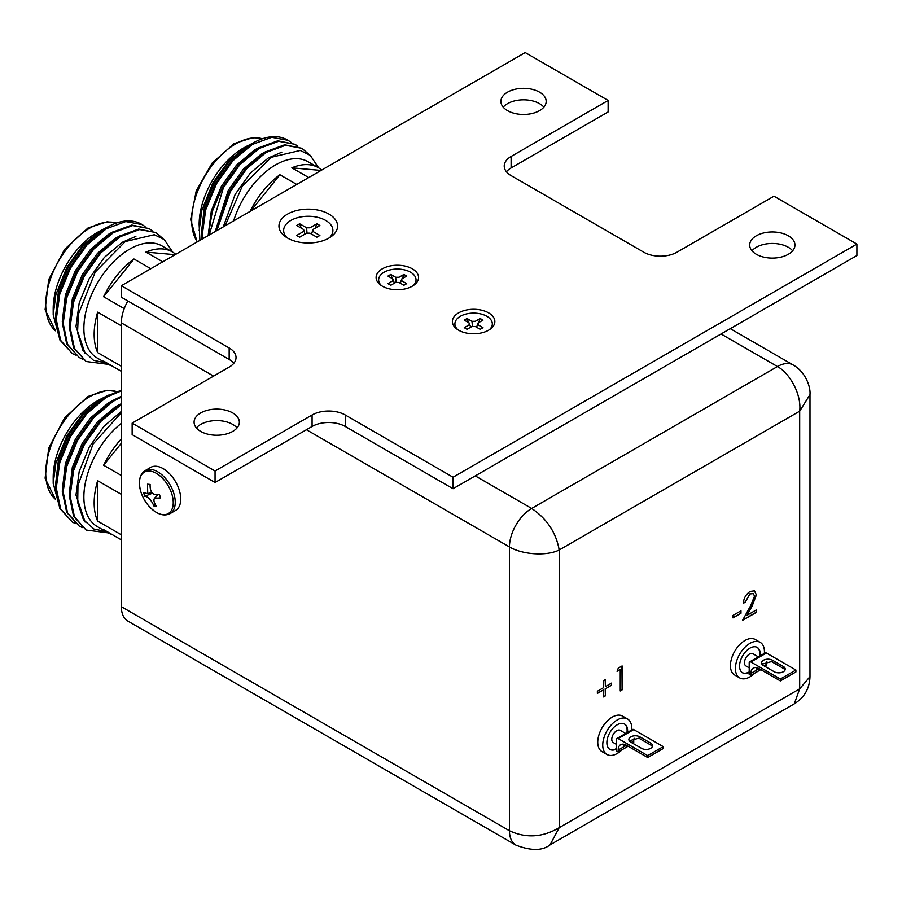 <?xml version="1.0" encoding="UTF-8"?>
<svg xmlns="http://www.w3.org/2000/svg" width="902" height="902" viewBox="0 0 902 902"><rect width="100%" height="100%" fill="white"/><g stroke="black" fill="none" stroke-linecap="round" stroke-linejoin="round"><path stroke-width="1.35" d="M121.353 539.858L103.617 529.609A64.73 37.377 120 0 0 107.564 532.53L97.281 526.588A64.73 37.377 -60 0 1 85.938 480.067A64.73 37.377 -60 0 1 121.353 423.331M121.353 412.642L93.019 444.1L77.967 485.377L77.696 502.606L83.424 519.687L93.988 529.068L105.647 531.425M60.13 509.111L53.195 483.416L53.195 477.327A62.385 36.024 -60 0 1 97.315 400.916L108.296 395.144M53.195 483.416L55.834 463.267L66.917 435.677L82.939 413.601L101.486 398.504M107.564 532.53A64.73 37.377 120 0 0 112.062 534.491M121.353 494.352L97.641 480.665A64.73 37.377 120 0 0 97.641 521.108L121.353 534.796M121.353 438.879A64.73 37.377 120 0 0 103.617 465.252L121.353 475.489M121.353 390.882L106.357 397.241L86.964 413.499L70.581 436.421L59.78 462.579L56.262 488.005L60.637 508.875L72.307 522.055L75.452 523.6M121.353 390.183L105.5 396.745L86.096 412.992L69.713 435.925L58.912 462.072L55.394 487.508L59.78 508.378L72.307 522.055M121.353 404.524L100.787 421.471L84.405 444.404L73.592 470.551L70.085 495.987L74.46 516.857L86.13 530.038L108.15 532.856M121.353 403.544L99.919 420.975L83.536 443.908L72.735 470.055L69.217 495.48L73.592 516.361L86.13 530.038M121.353 397.128L113.269 401.232L93.876 417.479L77.493 440.413L66.692 466.571L63.174 491.996L67.549 512.866L79.218 526.046L82.353 527.591M121.353 396.282L112.412 400.725L93.007 416.983L76.625 439.917L65.823 466.063L62.306 491.5L66.692 512.37L79.218 526.046M106.335 396.249L101.61 398.819L83.638 413.917L68.473 435.204L58.483 459.49L55.383 486.223M113.246 400.229L108.522 402.799L90.55 417.908L75.385 439.195L65.395 463.481L62.294 490.214M120.158 404.22L115.433 406.791L97.461 421.899L82.296 443.186L72.307 467.473L69.206 494.206M121.353 411.391L103.899 426.398L89.208 447.178L79.207 471.464L75.982 495.074L85.126 522.044M97.641 480.665L97.641 521.108M121.353 443.186L103.617 465.252M233.618 220.911A64.73 37.377 -60 0 1 275.595 164.886A64.73 37.377 -60 0 1 307.965 161.684L318.248 167.614A64.73 37.377 120 0 0 291.865 167.828L308.721 177.559M318.665 167.862L310.243 155.324L300.242 150.454L271.22 157.298L242.39 185.959L225.083 225.838M199.917 240.372L199.139 224.542A62.385 36.024 -60 0 1 243.258 148.131L254.251 142.358M199.139 230.63L201.789 210.47L212.861 182.892L228.882 160.815L247.441 145.718M296.758 184.459L279.902 174.729A64.73 37.377 120 0 0 250.079 211.406M290.985 142.302L288.099 140.317L271.716 137.307L252.312 144.455L232.908 160.703L216.525 183.636L205.724 209.783L202.206 235.219L202.375 238.951M287.862 140.182A73.299 42.315 120 0 0 287.614 140.047A73.299 42.315 120 0 0 272.697 136.642C265.819 137.115 258.739 139.551 251.444 143.948L232.04 160.206L215.657 183.14L204.855 209.287L201.349 234.723L201.597 239.402M308.608 154.084L301.911 148.3L285.528 145.29L266.135 152.427L246.731 168.685L230.348 191.619L216.852 230.596M301.911 148.3L284.671 144.782L265.267 151.931L245.863 168.189L229.48 191.111L215.837 231.183M297.897 146.282L294.999 144.309L278.617 141.298L259.224 148.435L239.819 164.694L223.437 187.627L209.163 235.027M294.999 144.309L277.76 140.802L258.355 147.939L238.951 164.198L222.569 187.131L212.286 211.474L208.272 235.546M252.289 143.452L247.554 146.023L229.593 161.131L214.417 182.418L204.427 206.705L201.338 233.438M259.19 147.443L254.465 150.014L236.504 165.122L221.328 186.41L211.339 210.696L208.148 235.614M266.101 151.435L261.377 154.005L243.405 169.102L228.24 190.401L215.228 231.532M281.819 152.167L268.289 157.997L250.316 173.094L235.151 194.392L223.268 226.887M279.902 174.729L250.711 211.045M321.056 170.433L291.865 167.828M321.676 170.072A64.73 37.377 120 0 0 318.248 167.614M121.353 371.331L103.617 361.082A64.73 37.377 120 0 0 107.564 364.002L97.281 358.06A64.73 37.377 -60 0 1 87.359 306.195A64.73 37.377 -60 0 1 129.651 249.144A64.73 37.377 -60 0 1 162.022 245.942L172.305 251.883A64.73 37.377 120 0 0 145.91 252.086L162.766 261.817M172.71 252.12L164.299 239.594L154.287 234.712L125.265 241.556L95.251 272.009L78.35 314.246L77.538 332.646L82.849 350.224L93.447 360.281L105.647 362.897M60.13 340.584L53.195 314.899L53.195 308.8A62.385 36.024 -60 0 1 97.315 232.389L108.296 226.616M53.195 314.899L55.834 294.74L66.917 267.161L82.939 245.073L101.486 229.976M107.564 364.002A64.73 37.377 120 0 0 112.062 365.964M121.353 325.825L97.641 312.137A64.73 37.377 120 0 0 97.641 352.581L121.353 366.268M150.814 268.717L133.958 258.987A64.73 37.377 120 0 0 103.617 296.724L124.228 308.619M145.042 226.56L142.144 224.587L125.761 221.565L106.357 228.713L86.964 244.972L70.581 267.894L59.78 294.052L56.262 319.477L60.637 340.347L72.307 353.528L75.452 355.072M141.907 224.451A73.299 42.315 120 0 0 141.67 224.305A73.299 42.315 120 0 0 126.742 220.911C119.876 221.385 112.795 223.82 105.5 228.217L86.096 244.465L69.713 267.398L58.912 293.556L55.394 318.981L59.78 339.851L72.307 353.528M162.664 238.342L155.967 232.558L139.584 229.548L120.18 236.696L100.787 252.943L84.405 275.877L73.592 302.023L70.085 327.46L74.46 348.33L86.13 361.51L108.15 364.329M155.967 232.558L138.716 229.052L119.323 236.189L99.919 252.447L83.536 275.381L72.735 301.527L69.217 326.964L73.592 347.834L86.13 361.51M151.953 230.551L149.055 228.578L132.673 225.556L113.269 232.705L93.876 248.963L77.493 271.885L66.692 298.043L63.174 323.468L67.549 344.338L79.218 357.519L82.353 359.064M149.055 228.578L131.816 225.06L112.412 232.209L93.007 248.456L76.625 271.389L65.823 297.536L62.306 322.972L66.692 343.842L79.218 357.519M106.335 227.721L101.61 230.292L83.638 245.389L68.473 266.688L58.483 290.963L55.383 317.696M113.246 231.713L108.522 234.283L90.55 249.38L75.385 270.668L65.395 294.954L62.294 321.687M120.158 235.693L115.433 238.263L97.461 253.372L82.296 274.659L72.307 298.945L69.206 325.678M135.875 236.425L122.345 242.255L104.373 257.363L89.208 278.65L79.207 302.937L75.982 326.547L85.126 353.516M97.641 312.137L97.641 352.581M133.958 258.987L103.617 296.724M175.112 254.691L145.91 252.086M175.732 254.33A64.73 37.377 120 0 0 172.305 251.883M620.249 669.464L617.058 671.302L618.276 668.145L622.109 665.935L622.109 689.872L620.249 690.943L620.249 669.464L617.148 671.054M740.97 613.27L732.988 617.87L732.988 615.412L740.97 610.812L740.97 613.27L732.988 617.678M754.523 596.177L753.317 593.561L750.024 593.922L745.221 602.22L743.361 603.291C743.699 598.24 745.954 594.271 750.114 591.408L754.5 590.821L756.383 594.914L752.189 605.918L747.003 615.311L756.643 609.741L756.643 612.199L742.56 620.328L750.599 605.772L754.523 596.177M597.383 693.401L597.383 691.248L603.506 687.719L603.506 680.66L605.366 679.589L605.366 686.647L611.477 683.118L611.477 685.261L605.366 688.79L605.366 695.859L603.506 696.93L603.506 689.872L597.383 693.401M121.353 606.685A31.435 18.141 120 0 0 127.87 621.083L515.955 845.14A31.435 18.141 -60 0 1 509.45 830.753L121.353 606.685L121.353 322.882L213.571 376.111M127.87 300.975A31.435 18.141 120 0 0 121.353 322.882M721.07 333.988L777.456 366.539C790.242 373.518 801.698 394.975 799.679 411.165L799.679 688.846L809.985 676.647L809.985 394.636L799.679 411.165L559.195 550.006L559.195 827.686L550.04 844.881L794.267 703.864L799.679 688.846L559.195 827.686C542.621 837.417 526.035 838.443 509.45 830.753L509.45 546.939A31.435 18.141 -60 0 1 531.673 508.446L475.275 475.884M809.985 394.636C810.706 387.578 806.061 372.199 793.174 364.983L793.174 364.983A31.435 18.141 -60 0 0 777.456 366.539L531.673 508.446C546.939 518.785 556.117 532.631 559.195 550.006C546.184 556.489 521.886 554.448 509.45 546.939L306.443 429.735M621.94 666.026L622.109 689.872M621.94 689.771L620.249 690.752M740.801 610.913L740.801 613.168M753.226 593.516L750.024 593.922M749.855 593.82L745.221 602.22M745.052 602.119L743.361 603.1M754.422 590.776L756.383 594.914M756.214 594.813L752.02 605.828L747.003 615.311M756.485 609.831L756.643 612.199M756.485 612.097L742.718 620.046M605.197 679.68L605.366 686.647M611.308 683.209L611.477 685.261M611.308 685.17L605.366 688.79M605.197 688.7L605.366 695.859M605.197 695.758L603.506 696.739M597.383 693.21L603.506 689.872M756.316 254.274A22.629 13.068 180 0 1 749.686 245.028A22.629 13.068 180 0 1 763.656 232.953A22.629 13.068 180 0 1 788.325 235.794A22.629 13.068 180 0 1 794.955 245.028A22.629 13.068 180 0 1 780.974 257.104A22.629 13.068 180 0 1 756.316 254.274M751.986 250.779A22.629 13.068 180 0 1 788.325 247.283A22.629 13.068 180 0 1 792.644 250.779M507.533 110.642A22.629 13.068 180 0 1 500.914 101.396A22.629 13.068 180 0 1 514.884 89.332A22.629 13.068 180 0 1 539.543 92.162A22.629 13.068 180 0 1 546.172 101.396A22.629 13.068 180 0 1 532.203 113.472A22.629 13.068 180 0 1 507.533 110.642M503.215 107.146A22.629 13.068 180 0 1 539.543 103.651A22.629 13.068 180 0 1 543.872 107.146M200.718 431.415A22.629 13.068 180 0 1 194.088 422.17A22.629 13.068 180 0 1 208.058 410.094A22.629 13.068 180 0 1 232.727 412.936A22.629 13.068 180 0 1 239.357 422.17A22.629 13.068 180 0 1 225.387 434.245A22.629 13.068 180 0 1 200.718 431.415M196.388 427.92A22.629 13.068 180 0 1 232.727 424.425A22.629 13.068 180 0 1 237.046 427.92M488.636 312.87A21.231 12.256 0 0 0 459.569 312.351A21.231 12.256 0 0 0 456.874 329.072A21.231 12.256 0 0 0 458.611 330.2A21.231 12.256 0 0 0 490.361 329.072A21.231 12.256 0 0 0 488.636 312.87M412.338 268.819A21.231 12.256 0 0 0 383.271 268.311A21.231 12.256 0 0 0 380.588 285.021A21.231 12.256 0 0 0 382.324 286.159A21.231 12.256 0 0 0 414.074 285.021A21.231 12.256 0 0 0 412.338 268.819M329.005 214.101A29.315 16.924 0 0 0 288.854 213.391A29.315 16.924 0 0 0 285.145 236.471A29.315 16.924 0 0 0 287.535 238.038A29.315 16.924 0 0 0 331.395 236.471A29.315 16.924 0 0 0 329.005 214.101M312.081 426.477L312.081 414.988A23.452 13.541 180 0 1 345.252 414.988L345.252 426.477A23.452 13.541 0 0 0 312.081 426.477L215.059 482.491L132.143 434.617L132.143 423.128L229.164 367.114A23.452 13.541 180 0 0 236.031 357.542A23.452 13.541 180 0 0 229.164 347.958L121.353 285.72L525.201 52.564L608.128 100.449L511.107 156.463L511.107 167.952A23.452 13.541 0 0 0 506.45 171.775M233.81 363.28A23.452 13.541 0 0 0 229.164 359.458L121.353 297.22L121.353 285.72M345.252 426.477L453.052 488.715L856.9 255.559L856.9 244.07L773.972 196.196L676.951 252.21A23.452 13.541 180 0 1 643.78 252.21L511.107 175.608A23.452 13.541 180 0 1 504.229 166.036A23.452 13.541 180 0 1 511.107 156.463M215.059 482.491L215.059 471.002L132.143 423.128M312.081 414.988L215.059 471.002M453.052 488.715L453.052 477.226L345.252 414.988M856.9 244.07L453.052 477.226M608.128 100.449L608.128 111.938L511.107 167.952M616.517 748.536A14.657 8.468 -60 0 1 609.673 749.269M616.517 749.077A14.657 8.468 -60 0 1 609.921 749.415A14.657 8.468 -60 0 1 607.666 737.667A14.657 8.468 -60 0 1 617.25 724.757A14.657 8.468 -60 0 1 624.579 724.024A14.657 8.468 -60 0 1 627.521 732.39M622.087 749.731A20.52 11.85 -60 0 1 617.25 753.474A20.52 11.85 -60 0 1 606.99 754.489A20.52 11.85 -60 0 1 603.844 738.05A20.52 11.85 -60 0 1 617.25 719.965A20.52 11.85 -60 0 1 627.51 718.95A20.52 11.85 -60 0 1 631.693 729.977M606.99 754.489L602.006 751.625A20.52 11.85 -60 0 1 598.86 735.175A20.52 11.85 -60 0 1 612.278 717.09A20.52 11.85 -60 0 1 622.538 716.075L627.51 718.95M616.517 744.432L613.236 742.526A7.036 4.059 -60 0 1 612.154 736.889A7.036 4.059 -60 0 1 616.754 730.688A7.036 4.059 -60 0 1 620.272 730.338L625.672 733.461M626.292 745.176L623.801 745.65L623.406 744.184M629.822 740.283L629.449 741.038M652.326 746.676A6.449 3.721 0 0 0 650.658 744.996L639.879 738.772A6.449 3.721 0 0 0 638.684 738.231L629.269 740.79M639.879 736.855A6.449 3.721 0 0 0 632.843 736.055A6.449 3.721 0 0 0 628.863 739.493A6.449 3.721 0 0 0 630.757 742.12L641.536 748.344A6.449 3.721 0 0 0 648.561 749.156A6.449 3.721 0 0 0 652.541 745.717A6.449 3.721 0 0 0 650.658 743.079L639.879 736.855L639.879 738.772M617.013 738.456L632.561 729.481A2.345 1.353 60 0 1 633.734 729.594L618.186 738.58A2.345 1.353 -120 0 0 617.013 738.456A2.345 1.353 -120 0 0 616.517 739.539L616.517 751.028L618.186 751.986L618.186 750.069A11.726 6.776 60 0 1 620.61 744.702A11.726 6.776 60 0 1 626.473 745.277L618.186 750.069M634.174 738.253A11.726 6.776 -120 0 0 633.734 741.094L633.734 743L633.001 743.428M618.186 738.58L647.681 755.605L647.681 757.522L626.473 745.277M633.734 729.594L663.229 746.63L663.229 748.547L647.681 757.522M663.229 746.63L647.681 755.605M628.13 746.236L618.186 751.986M624.319 723.889A14.657 8.468 -60 0 1 626.946 732.728M749.201 671.934A14.657 8.468 -60 0 1 742.357 672.667M749.201 672.475A14.657 8.468 -60 0 1 742.594 672.813A14.657 8.468 -60 0 1 740.35 661.065A14.657 8.468 -60 0 1 749.923 648.155A14.657 8.468 -60 0 1 757.252 647.422A14.657 8.468 -60 0 1 760.194 655.788M754.76 673.129A20.52 11.85 -60 0 1 749.923 676.872A20.52 11.85 -60 0 1 739.663 677.898A20.52 11.85 -60 0 1 736.517 661.448A20.52 11.85 -60 0 1 749.923 643.363A20.52 11.85 -60 0 1 760.183 642.348A20.52 11.85 -60 0 1 764.377 653.375M739.663 677.898L734.69 675.023A20.52 11.85 -60 0 1 731.545 658.573A20.52 11.85 -60 0 1 744.951 640.488A20.52 11.85 -60 0 1 755.211 639.473L760.183 642.348M749.201 667.83L745.909 665.924A7.036 4.059 -60 0 1 744.838 660.287A7.036 4.059 -60 0 1 749.427 654.085A7.036 4.059 -60 0 1 752.944 653.736L758.345 656.859M758.965 668.574L756.474 669.047L756.079 667.581M762.506 663.68L762.122 664.436M785.011 670.073A6.449 3.721 0 0 0 783.331 668.393L772.552 662.169A6.449 3.721 0 0 0 771.357 661.628L761.953 664.188M772.552 660.253A6.449 3.721 0 0 0 765.527 659.452A6.449 3.721 0 0 0 761.547 662.891A6.449 3.721 0 0 0 763.43 665.518L774.209 671.742A6.449 3.721 0 0 0 781.245 672.554A6.449 3.721 0 0 0 785.225 669.115A6.449 3.721 0 0 0 783.331 666.477L772.552 660.253L772.552 662.169M749.686 661.854L765.234 652.879A2.345 1.353 60 0 1 766.407 653.003L750.859 661.978A2.345 1.353 -120 0 0 749.686 661.854A2.345 1.353 -120 0 0 749.201 662.936L749.201 674.425L750.859 675.384L750.859 673.467A11.726 6.776 60 0 1 753.294 668.1A11.726 6.776 60 0 1 759.157 668.675L750.859 673.467M766.858 661.651A11.726 6.776 -120 0 0 766.407 664.492L765.685 666.826M750.859 661.978L780.354 679.003L780.354 680.92L759.157 668.675M766.407 653.003L795.902 670.028L795.902 671.945L780.354 680.92M795.902 670.028L780.354 679.003M760.814 669.634L750.859 675.384M757.003 647.286A14.657 8.468 -60 0 1 759.619 656.126M287.208 237.846A24.625 14.218 180 0 1 290.861 220.426A24.625 14.218 180 0 1 323.468 219.287A24.625 14.218 180 0 1 329.331 237.846M306.984 232.987L306.612 227.8L299.644 223.775L301.245 228.138M299.644 223.775L296.657 225.5L303.624 229.514L304.977 234.103M303.624 229.514L303.624 231.431L296.657 235.456L299.644 237.181L306.612 233.156L309.927 233.156L316.895 237.181L319.883 235.456L312.915 231.431L312.915 229.514L319.883 225.5L316.895 223.775L315.294 228.138M311.562 234.103L312.915 229.514M316.895 223.775L309.927 227.8L306.612 227.8M150.724 467.383A24.861 14.353 60 0 1 179.397 490.541A24.861 14.353 60 0 1 175.586 510.442L170.095 513.61A24.861 14.353 60 0 0 173.917 493.71A24.861 14.353 60 0 0 145.233 470.551L150.724 467.383M158.56 494.307L154.479 498.265L160.5 497.915L159.428 494.296C152.979 495.807 149.879 492.526 150.104 484.442L147.511 484.182L150.149 484.972M147.511 484.182L147.736 493.653L143.643 492.706L144.715 496.325L151.863 493.45M144.715 496.325C148.108 496.574 151.209 499.866 154.039 506.18L155.245 503.902M154.039 506.18L156.632 506.439C154.05 502.944 153.329 500.215 154.479 498.265L158.38 494.307M381.67 285.754A18.705 10.801 180 0 1 384.105 272.224A18.705 10.801 180 0 1 409.113 271.468A18.705 10.801 180 0 1 412.992 285.754M396.17 282.225L395.674 277.275L390.78 274.445L392.381 278.628M390.78 274.445L387.961 276.08L392.855 278.898L394.388 283.183M392.855 278.898L392.855 280.815L387.961 283.645L390.78 285.269L395.674 282.439L398.988 282.439L403.882 285.269L406.701 283.645L401.807 280.815L401.807 278.898L406.701 276.08L403.882 274.445L402.292 278.628M400.274 283.183L401.807 278.898M403.882 274.445L398.988 277.275L395.674 277.275M457.957 329.805A18.705 10.801 180 0 1 460.392 316.264A18.705 10.801 180 0 1 485.411 315.52A18.705 10.801 180 0 1 489.29 329.805M472.456 326.265L471.96 321.315L467.067 318.496L468.668 322.668M467.067 318.496L464.248 320.12L469.141 322.95L470.686 327.234M469.141 322.95L469.141 324.867L464.248 327.685L467.067 329.309L471.96 326.49L475.275 326.49L480.168 329.309L482.987 327.685L478.105 324.867L478.105 322.95L482.987 320.12L480.168 318.496L478.579 322.668M476.56 327.234L478.105 322.95M480.168 318.496L475.275 321.315L471.96 321.315M116.459 391.558A62.385 36.024 120 0 0 89.85 396.609A62.385 36.024 120 0 0 50.084 448.429A62.385 36.024 120 0 0 55.394 499.257M262.403 138.761A62.385 36.024 120 0 0 235.794 143.824A62.385 36.024 120 0 0 197.301 241.871M116.459 223.031A62.385 36.024 120 0 0 89.85 228.082A62.385 36.024 120 0 0 50.084 279.913A62.385 36.024 120 0 0 55.394 330.73M229.164 359.458L229.164 347.958M650.658 744.996L650.658 743.079M633.734 741.094L631.344 742.47M783.331 668.393L783.331 666.477M766.407 664.492L764.028 665.868M141.14 492.661A39.947 39.947 0 0 0 148.898 506.101A23.926 13.812 -120 0 0 167.919 513.768A23.926 13.812 -120 0 0 171.966 494.42A23.926 13.812 -120 0 0 149.879 471.07A23.926 13.812 -120 0 0 140.701 491.286A23.926 13.812 -120 0 0 141.14 492.661L140.701 491.274C138.074 481.24 139.584 474.339 145.233 470.551M55.417 499.325L45.1 478.218L48.708 448.136L64.651 417.829L88.092 396.429L107.18 390.318L116.55 391.524M197.121 241.984L190.649 219.592L196.219 190.897L212.071 163.161L234.035 143.643L253.124 137.532L262.493 138.739M55.417 330.797L45.1 309.69L48.708 279.609L64.651 249.302L88.092 227.913L107.18 221.791L116.55 222.997M793.174 364.983L730.27 328.666M809.985 676.647C809.59 688.519 804.358 697.596 794.267 703.864M515.955 845.14C531.075 850.936 542.429 850.845 550.04 844.881M148.898 506.101C156.531 514.23 163.6 516.733 170.095 513.61M151.277 492.413L147.736 493.653"/></g></svg>
